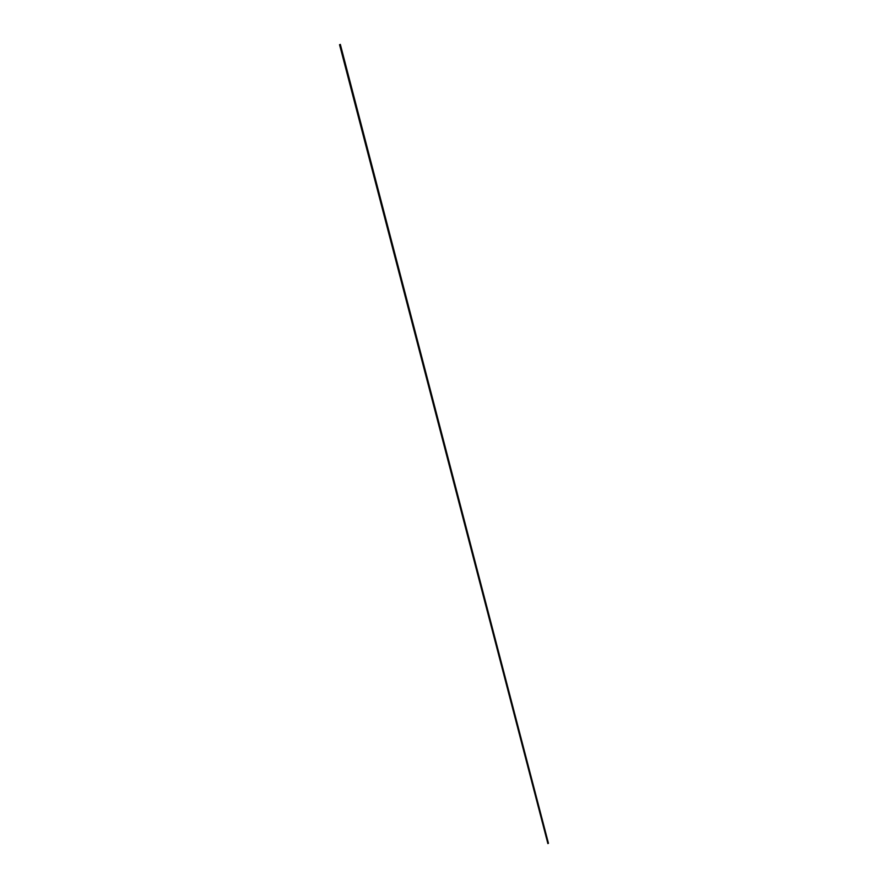 <?xml version="1.0" encoding="UTF-8"?>
<svg xmlns="http://www.w3.org/2000/svg" width="888" height="888" viewBox="0 0 888 888"><rect width="100%" height="100%" fill="white"/><g stroke="black" fill="none" stroke-linecap="round" stroke-linejoin="round"><path stroke-width="0.67" stroke-dasharray="4.44 3.33" d="M547.785 843.545L339.693 44.655L547.774 843.556M444.122 443.778L548.296 843.3L444.133 443.745M339.804 44.7L547.896 843.567L339.804 44.7M340.348 44.422L548.44 843.3M340.282 44.4L548.373 843.289L340.271 44.4M548.296 843.3L340.182 44.422L548.262 843.323M444.1 443.933L339.982 44.522L444.089 443.967M339.971 44.522L548.074 843.411L339.971 44.522M339.96 44.533L547.94 843.467L339.949 44.533M339.804 44.6L547.896 843.489L339.804 44.6M339.593 44.689L547.685 843.578L339.582 44.689M339.56 44.7L547.652 843.589L339.56 44.7M547.852 843.578L339.749 44.689"/><path stroke-width="1.33" d="M339.56 44.7L547.885 843.6L339.549 44.7L547.885 843.6L339.793 44.711L340.348 44.422L548.44 843.311L547.896 843.567L339.749 44.689L340.348 44.422L548.44 843.311L340.348 44.411L548.451 843.3L547.896 843.567L339.804 44.678L547.896 843.589L339.804 44.7"/></g></svg>
